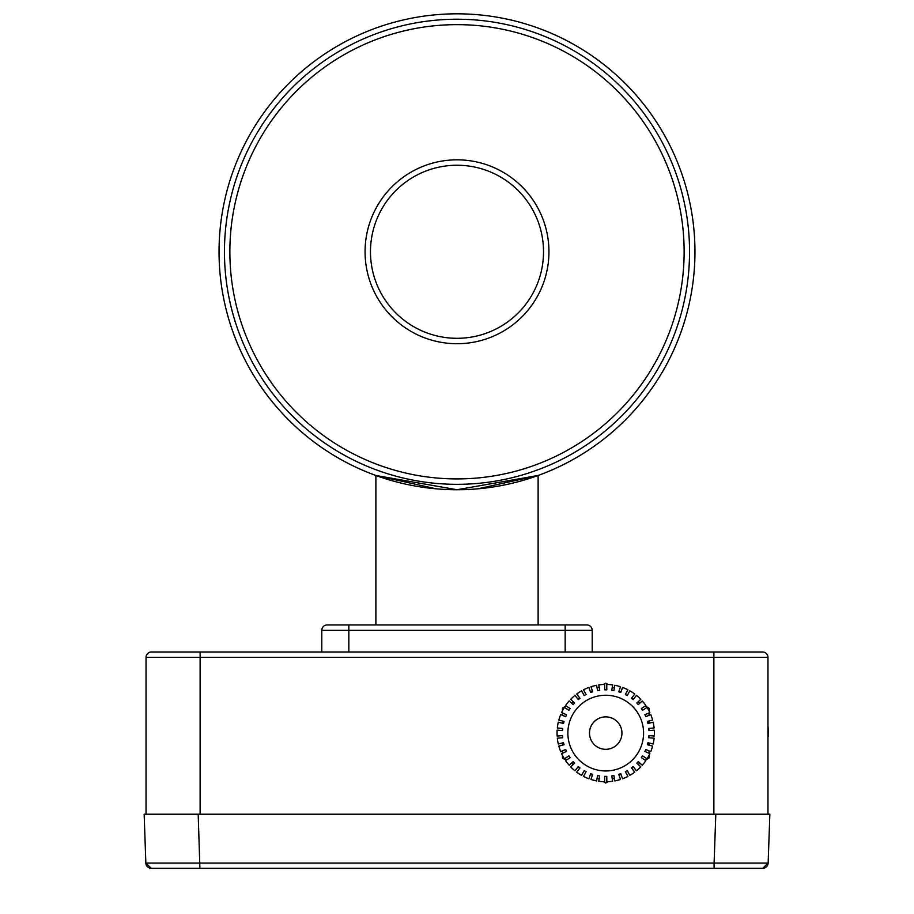 <?xml version="1.0" encoding="UTF-8"?>
<svg xmlns="http://www.w3.org/2000/svg" width="914" height="914" viewBox="0 0 914 914"><rect width="100%" height="100%" fill="white"/><g stroke="black" fill="none" stroke-linecap="round" stroke-linejoin="round"><path stroke-width="1.37" d="M144.149 814.214L145.852 863.079L151.256 868.3A5.404 5.404 0 0 1 145.852 863.079L151.256 868.3L714.097 868.3L714.097 863.079L145.852 863.079L144.149 814.214L198.189 814.214L146.034 814.214L146.034 657.383L200.12 657.383L200.12 814.214M151.438 651.979A5.404 5.404 0 0 0 146.034 657.383A5.404 5.404 0 0 1 151.438 651.979L762.562 651.979A5.404 5.404 0 0 1 767.966 657.383L767.966 814.214L715.811 814.214L769.851 814.214L768.148 863.079L714.097 863.079L715.811 814.214L198.189 814.214L199.903 868.3M768.148 863.079L762.744 868.3A5.404 5.404 0 0 0 768.148 863.079A5.404 5.404 0 0 1 762.744 868.3L714.097 868.3M762.744 868.3A5.404 5.404 0 0 0 763.327 868.266A5.404 5.404 0 0 1 762.744 868.3M608.05 684.483L605.719 683.135L603.4 684.483M599.116 686.951L597.116 688.105M592.363 690.847L590.455 691.955M586.057 694.491L584.606 695.326M579.842 698.079L577.945 699.176M573.352 701.826L571.387 702.957M566.177 705.974L562.453 708.121L562.453 710.795M562.464 712.943L562.464 715.296M562.464 721.02L562.464 723.26M562.464 728.424L562.464 730.594M562.464 735.599L562.464 737.769M562.464 742.933L562.464 745.173M562.464 750.897L562.464 753.25M562.464 755.41L562.464 758.072L566.177 760.22M571.387 763.236L573.352 764.367M577.945 767.017L579.842 768.114M584.686 770.902L586.057 771.702M590.455 774.238L592.363 775.335M597.116 778.088L599.116 779.242M603.411 781.71L605.731 783.058L608.05 781.71M612.323 779.242L614.322 778.088M619.086 775.346L620.994 774.238M625.382 771.702L626.913 770.822M631.608 768.114L633.493 767.017M638.098 764.367L640.063 763.236M645.273 760.231L648.997 758.072L648.997 755.387M648.997 753.262L648.997 750.897M648.986 745.173L648.986 742.933M648.986 737.769L648.986 735.599M648.986 730.594L648.986 728.424M648.986 723.26L648.986 721.02M648.986 715.296L648.986 712.943M648.986 710.795L648.986 708.121L645.261 705.974M640.051 702.957L638.098 701.826M633.493 699.176L631.608 698.079M626.844 695.326L625.382 694.491M620.994 691.955L619.086 690.847M614.322 688.105L612.323 686.951M596.648 685.283L597.539 690.596L599.664 690.241L598.784 684.917A48.671 48.671 0 0 1 604.645 684.437L604.645 689.83L606.805 689.83L606.805 684.437A48.671 48.671 0 0 1 612.666 684.917L611.774 690.241L613.911 690.596L614.802 685.283A48.671 48.671 0 0 1 620.503 686.722L618.744 691.829L620.789 692.526L622.548 687.419A48.671 48.671 0 0 1 627.929 689.784L625.359 694.537L627.267 695.565L629.837 690.813A48.671 48.671 0 0 1 634.762 694.034L631.448 698.296L633.151 699.621L636.464 695.36A48.671 48.671 0 0 1 640.794 699.347L636.818 703.003L638.292 704.591L642.256 700.935A48.671 48.671 0 0 1 645.867 705.574L641.354 708.533L642.531 710.338L647.055 707.39A48.671 48.671 0 0 1 649.854 712.554L644.907 714.725L645.775 716.713L650.722 714.542A48.671 48.671 0 0 1 652.63 720.106L647.398 721.432L647.935 723.522L653.156 722.197A48.671 48.671 0 0 1 654.127 728.001L648.746 728.447L648.929 730.606L654.31 730.16A48.671 48.671 0 0 1 654.31 736.033L648.929 735.587L648.746 737.747L654.127 738.192A48.671 48.671 0 0 1 653.156 743.996L647.935 742.671L647.398 744.761L652.63 746.087A48.671 48.671 0 0 1 650.722 751.651L645.775 749.491L644.907 751.468L649.854 753.639A48.671 48.671 0 0 1 647.055 758.803L642.531 755.855L641.354 757.672L645.867 760.619A48.671 48.671 0 0 1 642.256 765.258L638.292 761.602L636.818 763.19L640.794 766.846A48.671 48.671 0 0 1 636.464 770.833L633.151 766.572L631.448 767.909L634.762 772.159A48.671 48.671 0 0 1 629.837 775.38L627.267 770.628L625.359 771.667L627.929 776.409A48.671 48.671 0 0 1 622.548 778.774L620.789 773.667L618.744 774.364L620.503 779.471A48.671 48.671 0 0 1 614.802 780.922L613.911 775.598L611.774 775.952L612.666 781.276A48.671 48.671 0 0 1 606.805 781.756L606.805 776.363L604.645 776.363L604.645 781.756A48.671 48.671 0 0 1 598.784 781.276L599.664 775.952L597.539 775.598L596.648 780.922A48.671 48.671 0 0 1 590.947 779.471L592.695 774.364L590.65 773.667L588.902 778.774A48.671 48.671 0 0 1 583.509 776.409L586.08 771.667L584.183 770.628L581.612 775.38A48.671 48.671 0 0 1 576.688 772.159L580.002 767.909L578.299 766.572L574.986 770.833A48.671 48.671 0 0 1 570.656 766.846L574.62 763.19L573.158 761.602L569.193 765.258A48.671 48.671 0 0 1 565.572 760.619L570.096 757.672L568.908 755.855L564.395 758.803A48.671 48.671 0 0 1 561.596 753.639L566.531 751.468L565.663 749.491L560.728 751.651A48.671 48.671 0 0 1 558.82 746.087L564.052 744.761L563.515 742.671L558.283 743.996A48.671 48.671 0 0 1 557.323 738.192L562.693 737.747L562.521 735.587L557.14 736.033A48.671 48.671 0 0 1 557.14 730.16L562.521 730.606L562.693 728.447L557.323 728.001A48.671 48.671 0 0 1 558.283 722.197L563.515 723.522L564.052 721.432L558.82 720.106A48.671 48.671 0 0 1 560.728 714.542L565.663 716.713L566.531 714.725L561.596 712.554A48.671 48.671 0 0 1 564.395 707.39L568.908 710.338L570.096 708.533L565.572 705.574A48.671 48.671 0 0 1 569.193 700.935L573.158 704.591L574.62 703.003L570.656 699.347A48.671 48.671 0 0 1 574.986 695.36L578.299 699.621L580.002 698.296L576.688 694.034A48.671 48.671 0 0 1 581.612 690.813L584.183 695.565L586.08 694.537L583.509 689.784A48.671 48.671 0 0 1 588.902 687.419L590.65 692.526L592.695 691.829L590.947 686.722A48.671 48.671 0 0 1 596.648 685.283M621.943 733.097A16.224 16.224 0 0 0 605.719 716.873A16.224 16.224 0 0 0 589.496 733.097A16.224 16.224 0 0 0 605.719 749.32A16.224 16.224 0 0 0 621.943 733.097M643.582 733.097A37.851 37.851 0 0 0 605.719 695.246A37.851 37.851 0 0 0 567.868 733.097A37.851 37.851 0 0 0 605.719 770.959A37.851 37.851 0 0 0 643.582 733.097M229.86 251.773A227.14 227.14 0 0 1 570.564 55.069A227.14 227.14 0 0 1 570.564 448.488A227.14 227.14 0 0 1 229.86 251.773M365.063 251.773A91.937 91.937 0 0 1 502.974 172.152A91.937 91.937 0 0 1 502.974 331.394A91.937 91.937 0 0 1 365.063 251.773M767.966 746.966L767.966 736.147M767.966 725.339L768.503 736.147M713.88 651.979L713.88 657.383L767.966 657.383A5.404 5.404 0 0 0 762.562 651.979A5.404 5.404 0 0 1 767.966 657.383A5.404 5.404 0 0 0 762.562 651.979M586.799 624.936A5.404 5.404 0 0 1 592.203 630.34A5.404 5.404 0 0 0 586.799 624.936L565.16 624.936L565.16 630.34L592.203 630.34L592.203 651.979M565.16 624.936L327.201 624.936A5.404 5.404 0 0 0 321.797 630.34L321.797 651.979M327.201 624.936L348.84 624.936L348.84 651.979M477.931 488.807L538.118 475.474L457 489.733L375.883 475.474L436.069 488.807M219.04 251.773A237.96 237.96 0 0 0 575.98 457.857A237.96 237.96 0 0 0 575.98 45.7A237.96 237.96 0 0 0 219.04 251.773M224.456 251.773A232.544 232.544 0 0 0 573.272 453.173A232.544 232.544 0 0 0 573.272 50.384A232.544 232.544 0 0 0 224.456 251.773M370.467 251.773A86.533 86.533 0 0 1 500.266 176.836A86.533 86.533 0 0 1 500.266 326.709A86.533 86.533 0 0 1 370.467 251.773M200.12 651.979L200.12 657.383L713.88 657.383L713.88 814.214M321.797 630.34L565.16 630.34L565.16 651.979M375.883 475.474L375.883 624.936M538.118 475.474L538.118 624.936"/></g></svg>
